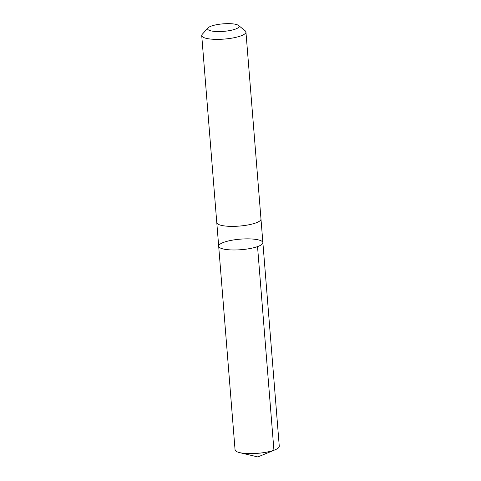 <?xml version="1.0" encoding="UTF-8"?>
<svg xmlns="http://www.w3.org/2000/svg" width="481" height="481" viewBox="0 0 481 481"><rect width="100%" height="100%" fill="white"/><g stroke="black" fill="none" stroke-linecap="round" stroke-linejoin="round"><path stroke-width="0.72" d="M221.711 248.551A22.168 5.291 175.4 0 1 218.681 246.2A22.168 5.291 175.4 0 1 240.356 239.147A22.168 5.291 175.4 0 1 262.879 242.64A22.168 5.291 175.4 0 1 246.777 249.068A22.168 5.291 175.4 0 1 221.711 248.551A22.168 5.291 175.4 0 1 218.681 246.2L235.059 449.837A22.174 5.291 -4.6 0 0 238.089 452.188A22.174 5.291 -4.6 0 0 239.616 452.615A22.174 5.291 -4.6 0 0 275.216 449.753A22.174 5.291 -4.6 0 0 279.269 446.278L262.879 242.64A22.168 5.291 175.4 0 1 246.777 249.068A22.168 5.291 175.4 0 1 221.711 248.551M208.02 27.91L202.303 34.229A22.174 5.291 -4.6 0 0 201.731 35.576L216.775 222.589A22.174 5.291 -4.6 0 0 239.304 226.082A22.174 5.291 -4.6 0 0 260.985 219.029L245.941 32.023A22.174 5.291 -4.6 0 0 245.16 30.778L238.504 25.457A15.777 3.764 -4.6 0 0 236.905 24.663A15.777 3.764 -4.6 0 0 220.977 24.05A15.777 3.764 -4.6 0 0 208.02 27.91A15.777 3.764 -4.6 0 0 223.641 31.355A15.777 3.764 -4.6 0 0 238.504 25.457M201.731 35.576A22.174 5.291 -4.6 0 0 224.26 39.075A22.174 5.291 -4.6 0 0 245.941 32.023M257.539 246.609L273.93 450.246L257.882 456.95L275.216 449.753M257.882 456.95L239.616 452.615M216.793 222.721L218.681 246.2M260.991 219.162L262.879 242.64"/></g></svg>
